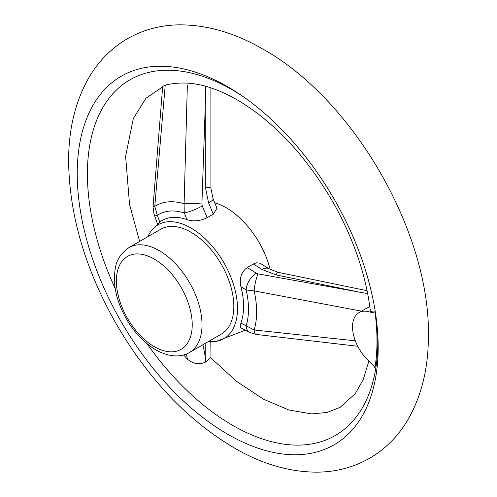 <?xml version="1.0" encoding="UTF-8"?>
<svg xmlns="http://www.w3.org/2000/svg" width="497" height="497" viewBox="0 0 497 497"><rect width="100%" height="100%" fill="white"/><g stroke="black" fill="none" stroke-linecap="round" stroke-linejoin="round"><path stroke-width="0.75" d="M227.707 86.751A212.797 122.858 60 0 1 362.394 260.795A212.797 122.858 60 0 1 347.807 434.515A212.797 122.858 60 0 1 121.305 321.932A212.797 122.858 60 0 1 137.06 69.481A212.797 122.858 60 0 1 227.707 86.751M115.236 288.614A205.342 118.553 60 0 1 103.196 106.93A205.342 118.553 60 0 1 232.602 90.013A205.342 118.553 60 0 1 241.983 95.778M377.503 330.505A205.342 118.553 60 0 1 302.592 444.977A205.342 118.553 60 0 1 147.124 343.849M374.949 311.812A204.149 117.864 60 0 1 374.949 367.799A17.302 9.99 -120 0 0 369.569 361.468A31.143 17.979 60 0 1 353.386 334.344A31.143 17.979 60 0 1 358.983 312.607A31.143 17.979 60 0 1 369.569 311.936A17.302 9.99 -120 0 0 374.949 311.812L372.675 312.048L371.141 311.029L370.097 308.979M368.917 360.903L363.35 379.267L355.361 393.537L340.072 407.385L327.144 412.442L311.625 413.914L288.906 410.013L263.416 399.178L236.796 381.51L210.629 357.747L205.789 361.946C199.514 365.009 193.395 364.084 187.425 359.176L186.418 353.988M183.654 354.933A185.598 107.153 -120 0 0 187.425 359.176M210.883 87.851L210.921 188.313A13.841 1.534 179.6 0 0 205.342 187.12L205.249 106.246L201.906 204.037L202.273 205.969A13.841 2.46 157.3 0 1 184.225 212.915L184.114 203.77A83.359 48.128 60 0 0 154.784 206.385A13.841 1.044 -176.1 0 0 153.039 206.777L162.699 86.341L165.228 85.142L154.784 206.385L157.332 215.319A13.841 3.386 160.3 0 1 154.089 214.337A13.841 3.386 160.3 0 1 154.089 214.331L157.549 223.998M187.425 83.154A185.598 107.153 -120 0 0 185.754 83.086A185.598 107.153 -120 0 0 165.228 85.142M270.163 269.467A65.498 37.815 -120 0 0 214.76 202.857M208.479 341.52A65.741 37.958 -120 0 0 216.499 341.296A65.741 37.958 -120 0 0 223.88 262.714A65.741 37.958 -120 0 0 152.132 229.807A65.741 37.958 -120 0 0 147.926 236.64M362.021 311.246L254.141 290.882L246.145 289.944L240.908 286.663A67.437 38.934 60 0 1 240.908 323.038L254.141 329.983L355.312 340.83M240.908 286.663C239.15 278.395 241.269 272.021 247.264 267.554L253.34 263.994L256.303 262.82L259.353 263.05L261.242 263.919L269.007 268.784A13.841 7.641 -57.9 0 1 269.014 268.79A13.841 7.641 -57.9 0 0 262.074 269.467L253.34 263.994M241.337 328.095L240.747 327.598L240.287 325.771L240.908 323.038M159.754 222.078A67.437 38.934 60 0 1 187.034 219.643L184.225 212.915A74.37 42.941 60 0 0 157.332 215.319L159.754 222.078L152.132 229.813M217.027 208.286L213.288 214.17L208.597 202.944L205.342 187.12M202.273 205.969L207.143 217.643L213.288 214.17M207.143 217.643C200.322 221.084 193.619 221.749 187.034 219.643M255.905 334.394A13.841 3.237 -82.9 0 1 254.141 329.983A83.359 48.128 60 0 0 254.141 290.882A13.841 2.647 -79.4 0 1 258.049 273.878L367.668 293.603M189.475 352.491L221.283 334.133A60.553 34.958 -120 0 0 221.283 264.211A60.553 34.958 -120 0 0 160.73 229.247L128.922 247.612C115.521 257.272 115.167 266.504 114.353 277.929C114.353 285.769 115.826 293.932 118.771 302.418C126.617 323.584 138.936 339.389 155.741 349.838C170.937 358.337 183.051 356.672 189.475 352.491A60.553 34.958 -120 0 0 189.475 282.576A60.553 34.958 -120 0 0 128.922 247.612M202.975 344.701L205.249 356.635L205.23 343.396M210.97 355.703L210.902 358.033M369.787 306.593L365.233 309.004M201.906 204.037A13.841 1.851 -178.7 0 0 184.114 203.77L187.35 85.242M205.789 361.946L205.249 356.635M205.249 106.246L205.665 86.273M353.74 290.969L275.872 274.86A13.841 3.057 -78 0 1 278.32 272.368A13.841 3.057 -78 0 1 278.326 272.368L269.014 268.79M357.728 346.266L255.924 334.394L249.482 332.4A13.841 8.325 -62.2 0 1 249.469 332.394A13.841 8.325 -62.2 0 1 246.145 325.802A74.37 42.941 60 0 0 246.145 289.944A13.841 7.641 -57.9 0 1 256.346 273.244L258.049 273.878M210.921 188.313L213.107 198.899A13.841 2.46 157.3 0 1 208.597 202.944M247.264 267.554L256.346 273.244M275.872 274.86L262.074 269.467M154.306 346.67A53.633 30.963 -120 0 0 187.145 299.946A53.633 30.963 -120 0 0 121.461 262.018A53.633 30.963 -120 0 0 154.306 346.67M371.141 311.029L369.569 311.936M263.211 49.271C234.913 32.79 206.733 24.645 178.665 24.85C159.91 25.217 142.651 29.944 126.89 39.027C111.235 48.333 98.63 61.088 89.081 77.29C75.314 101.295 68.493 129.419 68.617 161.662C69.4 215.605 85.478 270.057 116.851 325.007C149.74 381.025 190.034 422.667 237.728 449.934C264.51 464.825 291.155 472.231 317.658 472.15C336.475 471.889 353.808 467.248 369.65 458.228C385.324 449.033 397.967 436.385 407.577 420.282C421.338 396.6 428.277 368.842 428.383 337.009C430.812 234.249 354.436 100.245 263.211 49.271M185.754 83.086C200.937 83.477 218.108 89.069 237.255 99.872C275.034 122.299 307.618 157.574 335.009 205.696C354.094 240.635 365.786 275.065 370.091 308.979M139.645 241.424L129.537 204.404L125.611 156.369L133.32 118.516L145.944 98.307L162.656 86.826M245.307 330.194L216.499 341.296M365.941 308.594L358.983 312.607M153.039 206.771L154.089 214.331M367.09 290.702L278.326 272.368M241.337 328.101L249.469 332.394M213.107 198.899L217.052 208.342M210.977 355.815L210.796 341.688"/></g></svg>
